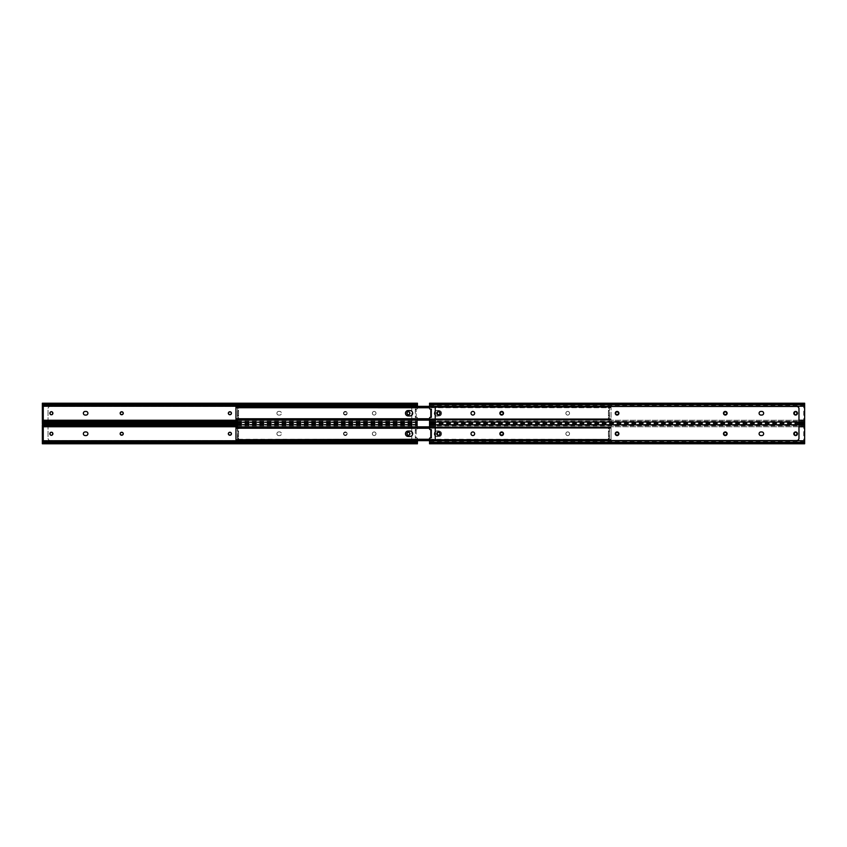 <?xml version="1.0" encoding="UTF-8"?>
<svg xmlns="http://www.w3.org/2000/svg" width="847" height="847" viewBox="0 0 847 847"><rect width="100%" height="100%" fill="white"/><g stroke="black" fill="none" stroke-linecap="round" stroke-linejoin="round"><path stroke-width="0.64" stroke-dasharray="4.24 3.18" d="M228.394 433.749A1.281 1.281 0 0 0 229.675 435.03L230.13 435.03A1.281 1.281 0 0 0 231.4 433.749A1.281 1.281 0 0 0 230.13 432.478L229.675 432.478A1.281 1.281 0 0 0 228.394 433.749M120.189 433.749A1.281 1.281 0 0 0 121.47 435.03L121.926 435.03A1.281 1.281 0 0 0 123.207 433.749A1.281 1.281 0 0 0 121.926 432.478L121.47 432.478A1.281 1.281 0 0 0 120.189 433.749M375.983 433.749A1.821 1.821 0 0 0 374.173 431.938A1.821 1.821 0 0 0 372.352 433.749A1.821 1.821 0 0 0 374.173 435.57A1.821 1.821 0 0 0 375.983 433.749A1.821 1.821 0 0 0 374.173 431.938A1.821 1.821 0 0 0 372.352 433.749A1.821 1.821 0 0 0 374.173 435.57A1.821 1.821 0 0 0 375.983 433.749A1.821 1.821 0 0 0 374.173 431.938A1.821 1.821 0 0 0 372.352 433.749A1.821 1.821 0 0 0 374.173 435.57A1.821 1.821 0 0 0 375.983 433.749A1.821 1.821 0 0 0 374.173 431.938A1.821 1.821 0 0 0 372.352 433.749A1.821 1.821 0 0 0 374.173 435.57A1.821 1.821 0 0 0 375.983 433.749M83.355 433.749A1.821 1.821 0 0 0 85.176 435.57L86.087 435.57A1.821 1.821 0 0 0 87.908 433.749A1.821 1.821 0 0 0 86.087 431.938L85.176 431.938A1.821 1.821 0 0 0 83.355 433.749A1.821 1.821 0 0 0 85.176 435.57L86.087 435.57A1.821 1.821 0 0 0 87.908 433.749A1.821 1.821 0 0 0 86.087 431.938L85.176 431.938A1.821 1.821 0 0 0 83.355 433.749M343.808 433.749A1.281 1.281 0 0 0 345.089 435.03L345.544 435.03A1.281 1.281 0 0 0 346.825 433.749A1.281 1.281 0 0 0 345.544 432.478L345.089 432.478A1.281 1.281 0 0 0 343.808 433.749A1.281 1.281 0 0 0 345.089 435.03L345.544 435.03A1.281 1.281 0 0 0 346.825 433.749A1.281 1.281 0 0 0 345.544 432.478L345.089 432.478A1.281 1.281 0 0 0 343.808 433.749M409.694 433.526A1.281 1.281 0 0 0 408.423 432.245A1.281 1.281 0 0 0 407.142 433.526L407.142 433.982A1.281 1.281 0 0 0 408.423 435.252A1.281 1.281 0 0 0 409.694 433.982L409.694 433.526M52.662 433.526A1.281 1.281 0 0 0 51.381 432.245A1.281 1.281 0 0 0 50.1 433.526L50.1 433.982A1.281 1.281 0 0 0 51.381 435.252A1.281 1.281 0 0 0 52.662 433.982L52.662 433.526M416.205 429.493L416.205 437.899L415.295 438.015L415.295 429.493L416.809 429.567A0.572 0.572 0 0 0 417.455 429.006A0.572 0.572 0 0 1 416.809 429.567L416.205 429.493L416.205 438.015L416.809 437.941A0.572 0.572 0 0 1 417.455 438.502L417.455 440.641M417.455 443.775L417.455 438.502A0.572 0.572 0 0 0 416.809 437.941L415.295 438.015M417.455 443.119L42.35 443.119L42.35 423.722M417.455 429.006L417.455 426.74L417.455 429.006M42.35 440.281L43.261 440.281L43.261 427.216L42.35 427.216M417.455 424.389L417.455 426.74L417.455 424.389L42.35 424.389M417.455 425.035L416.83 425.035A1.705 1.207 180 0 1 415.75 425.31L415.75 424.665A1.705 1.207 0 0 0 416.83 424.389L417.455 423.754M237.425 425.31L415.75 425.31M237.425 424.665L415.75 424.665M416.205 430.17L415.295 430.17L415.295 437.338L416.205 437.338M415.295 429.493L416.205 429.598M415.295 430.17L415.295 429.598M415.295 437.899L415.295 437.338M83.355 413.251A1.821 1.821 0 0 0 85.176 415.062L86.087 415.062A1.821 1.821 0 0 0 87.908 413.251A1.821 1.821 0 0 0 86.087 411.43L85.176 411.43A1.821 1.821 0 0 0 83.355 413.251A1.821 1.821 0 0 0 85.176 415.062L86.087 415.062A1.821 1.821 0 0 0 87.908 413.251A1.821 1.821 0 0 0 86.087 411.43L85.176 411.43A1.821 1.821 0 0 0 83.355 413.251M231.718 413.251A1.821 1.821 0 0 0 229.897 411.43A1.821 1.821 0 0 0 228.087 413.251A1.821 1.821 0 0 0 229.897 415.062A1.821 1.821 0 0 0 231.718 413.251A1.821 1.821 0 0 0 229.897 411.43A1.821 1.821 0 0 0 228.087 413.251A1.821 1.821 0 0 0 229.897 415.062A1.821 1.821 0 0 0 231.718 413.251M231.718 433.749A1.821 1.821 0 0 0 229.897 431.938A1.821 1.821 0 0 0 228.087 433.749A1.821 1.821 0 0 0 229.897 435.57A1.821 1.821 0 0 0 231.718 433.749A1.821 1.821 0 0 0 229.897 431.938A1.821 1.821 0 0 0 228.087 433.749A1.821 1.821 0 0 0 229.897 435.57A1.821 1.821 0 0 0 231.718 433.749M53.202 433.749A1.821 1.821 0 0 0 51.381 431.938A1.821 1.821 0 0 0 49.56 433.749A1.821 1.821 0 0 0 51.381 435.57A1.821 1.821 0 0 0 53.202 433.749A1.821 1.821 0 0 0 51.381 431.938A1.821 1.821 0 0 0 49.56 433.749A1.821 1.821 0 0 0 51.381 435.57A1.821 1.821 0 0 0 53.202 433.749M53.202 413.251A1.821 1.821 0 0 0 51.381 411.43A1.821 1.821 0 0 0 49.56 413.251A1.821 1.821 0 0 0 51.381 415.062A1.821 1.821 0 0 0 53.202 413.251A1.821 1.821 0 0 0 51.381 411.43A1.821 1.821 0 0 0 49.56 413.251A1.821 1.821 0 0 0 51.381 415.062A1.821 1.821 0 0 0 53.202 413.251M375.983 413.251A1.821 1.821 0 0 0 374.173 411.43A1.821 1.821 0 0 0 372.352 413.251A1.821 1.821 0 0 0 374.173 415.062A1.821 1.821 0 0 0 375.983 413.251A1.821 1.821 0 0 0 374.173 411.43A1.821 1.821 0 0 0 372.352 413.251A1.821 1.821 0 0 0 374.173 415.062A1.821 1.821 0 0 0 375.983 413.251A1.821 1.821 0 0 0 374.173 411.43A1.821 1.821 0 0 0 372.352 413.251A1.821 1.821 0 0 0 374.173 415.062A1.821 1.821 0 0 0 375.983 413.251A1.821 1.821 0 0 0 374.173 411.43A1.821 1.821 0 0 0 372.352 413.251A1.821 1.821 0 0 0 374.173 415.062A1.821 1.821 0 0 0 375.983 413.251M123.514 413.251A1.821 1.821 0 0 0 121.703 411.43A1.821 1.821 0 0 0 119.882 413.251A1.821 1.821 0 0 0 121.703 415.062A1.821 1.821 0 0 0 123.514 413.251A1.821 1.821 0 0 0 121.703 411.43A1.821 1.821 0 0 0 119.882 413.251A1.821 1.821 0 0 0 121.703 415.062A1.821 1.821 0 0 0 123.514 413.251M123.514 433.749A1.821 1.821 0 0 0 121.703 431.938A1.821 1.821 0 0 0 119.882 433.749A1.821 1.821 0 0 0 121.703 435.57A1.821 1.821 0 0 0 123.514 433.749A1.821 1.821 0 0 0 121.703 431.938A1.821 1.821 0 0 0 119.882 433.749A1.821 1.821 0 0 0 121.703 435.57A1.821 1.821 0 0 0 123.514 433.749M347.132 433.749A1.821 1.821 0 0 0 345.311 431.938A1.821 1.821 0 0 0 343.501 433.749A1.821 1.821 0 0 0 345.311 435.57A1.821 1.821 0 0 0 347.132 433.749A1.821 1.821 0 0 0 345.311 431.938A1.821 1.821 0 0 0 343.501 433.749A1.821 1.821 0 0 0 345.311 435.57A1.821 1.821 0 0 0 347.132 433.749M347.132 413.251A1.821 1.821 0 0 0 345.311 411.43A1.821 1.821 0 0 0 343.501 413.251A1.821 1.821 0 0 0 345.311 415.062A1.821 1.821 0 0 0 347.132 413.251A1.821 1.821 0 0 0 345.311 411.43A1.821 1.821 0 0 0 343.501 413.251A1.821 1.821 0 0 0 345.311 415.062A1.821 1.821 0 0 0 347.132 413.251M410.234 413.251A1.821 1.821 0 0 0 408.423 411.43A1.821 1.821 0 0 0 406.602 413.251A1.821 1.821 0 0 0 408.423 415.062A1.821 1.821 0 0 0 410.234 413.251A1.821 1.821 0 0 0 408.423 411.43A1.821 1.821 0 0 0 406.602 413.251A1.821 1.821 0 0 0 408.423 415.062A1.821 1.821 0 0 0 410.234 413.251M410.234 433.749A1.821 1.821 0 0 0 408.423 431.938A1.821 1.821 0 0 0 406.602 433.749A1.821 1.821 0 0 0 408.423 435.57A1.821 1.821 0 0 0 410.234 433.749A1.821 1.821 0 0 0 408.423 431.938A1.821 1.821 0 0 0 406.602 433.749A1.821 1.821 0 0 0 408.423 435.57A1.821 1.821 0 0 0 410.234 433.749M48.025 423.722L48.025 438.27A2.276 2.276 0 0 0 50.301 440.535L409.503 440.535A2.276 2.276 0 0 0 411.769 438.27L411.769 408.73A2.276 2.276 0 0 0 409.503 406.465L50.301 406.465A2.276 2.276 0 0 0 48.025 408.73L48.025 438.27A2.276 2.276 0 0 0 50.301 440.535L409.503 440.535A2.276 2.276 0 0 0 411.769 438.27L411.769 408.73A2.276 2.276 0 0 0 409.503 406.465L50.301 406.465A2.276 2.276 0 0 0 48.025 408.73L48.025 423.278M85.176 435.57L86.087 435.57M86.087 431.938L85.176 431.938M228.394 413.251A1.281 1.281 0 0 0 229.675 414.522L230.13 414.522A1.281 1.281 0 0 0 231.4 413.251A1.281 1.281 0 0 0 230.13 411.97L229.675 411.97A1.281 1.281 0 0 0 228.394 413.251M120.189 413.251A1.281 1.281 0 0 0 121.47 414.522L121.926 414.522A1.281 1.281 0 0 0 123.207 413.251A1.281 1.281 0 0 0 121.926 411.97L121.47 411.97A1.281 1.281 0 0 0 120.189 413.251M343.808 413.251A1.281 1.281 0 0 0 345.089 414.522L345.544 414.522A1.281 1.281 0 0 0 346.825 413.251A1.281 1.281 0 0 0 345.544 411.97L345.089 411.97A1.281 1.281 0 0 0 343.808 413.251A1.281 1.281 0 0 0 345.089 414.522L345.544 414.522A1.281 1.281 0 0 0 346.825 413.251A1.281 1.281 0 0 0 345.544 411.97L345.089 411.97A1.281 1.281 0 0 0 343.808 413.251M409.694 413.018A1.281 1.281 0 0 0 408.423 411.748A1.281 1.281 0 0 0 407.142 413.018L407.142 413.474A1.281 1.281 0 0 0 408.423 414.755A1.281 1.281 0 0 0 409.694 413.474L409.694 413.018M52.662 413.018A1.281 1.281 0 0 0 51.381 411.748A1.281 1.281 0 0 0 50.1 413.018L50.1 413.474A1.281 1.281 0 0 0 51.381 414.755A1.281 1.281 0 0 0 52.662 413.474L52.662 413.018M86.087 411.43L85.176 411.43M85.176 415.062L86.087 415.062M416.205 417.507L416.809 417.433A0.572 0.572 0 0 1 417.455 417.995L417.455 420.26L417.455 417.995A0.572 0.572 0 0 0 416.809 417.433L416.205 417.507L416.205 408.985L416.205 417.507L415.295 417.507L415.295 408.985L416.205 408.985M417.455 422.611L417.455 420.26L417.455 423.278L417.455 422.611L42.35 422.611L42.35 403.881L417.455 403.881L417.455 403.225M417.455 406.359L417.455 408.498A0.572 0.572 0 0 1 416.809 409.059A0.572 0.572 0 0 0 417.455 408.498L417.455 403.881M42.35 419.784L43.261 419.784L43.261 406.719L42.35 406.719M417.455 423.246L416.83 422.611A1.705 1.207 180 0 0 415.75 422.335L415.75 421.69A1.705 1.207 0 0 1 416.83 421.965L417.455 421.965M237.425 422.335L415.75 422.335M237.425 421.69L415.75 421.69M416.205 417.402L415.295 417.507M416.205 409.662L415.295 409.662L415.295 416.83L416.205 416.83M415.295 408.985L416.205 409.101M415.295 409.662L415.295 409.101M415.295 417.402L415.295 416.83M238.558 430.911L238.558 439.434L237.658 439.434L238.558 438.958L238.558 430.911L237.658 430.911L237.658 428.773L238.558 428.773M438.831 436.449A2.7 2.7 0 0 0 441.531 433.749A2.7 2.7 0 0 0 438.831 431.059L437.02 431.059A2.7 2.7 0 0 0 434.32 433.749A2.7 2.7 0 0 0 437.02 436.449L438.831 436.449A2.7 2.7 0 0 0 441.531 433.749A2.7 2.7 0 0 0 438.831 431.059L437.02 431.059A2.7 2.7 0 0 0 434.32 433.749A2.7 2.7 0 0 0 437.02 436.449L438.831 436.449L437.02 436.449A2.7 2.7 0 0 1 434.32 433.749A2.7 2.7 0 0 1 437.02 431.059L438.831 431.059A2.7 2.7 0 0 1 441.531 433.749A2.7 2.7 0 0 1 438.831 436.449L437.02 436.449A2.7 2.7 0 0 1 434.32 433.749A2.7 2.7 0 0 1 437.02 431.059L438.831 431.059A2.7 2.7 0 0 1 441.531 433.749A2.7 2.7 0 0 1 438.831 436.449M409.98 436.449A2.7 2.7 0 0 0 412.68 433.749A2.7 2.7 0 0 0 409.98 431.059L408.169 431.059A2.7 2.7 0 0 0 405.469 433.749A2.7 2.7 0 0 0 408.169 436.449L409.98 436.449A2.7 2.7 0 0 0 412.68 433.749A2.7 2.7 0 0 0 409.98 431.059L408.169 431.059L409.98 431.059M238.558 428.074L237.658 427.894L237.658 439.434M611.047 439.614L611.047 427.894L611.047 440.641L611.047 439.254L237.658 439.614L237.658 440.641L611.047 440.186L237.658 440.186L237.658 439.254L611.047 439.614M611.047 427.322L611.047 428.243L610.761 426.909L609.914 426.909L609.914 427.788L611.047 428.233M238.79 427.788L238.79 426.909L237.658 426.867L237.658 428.243L609.914 427.788M237.943 426.909L610.761 426.909M238.79 426.909L609.914 426.909M237.658 427.777L611.047 427.799L237.658 427.777M237.943 440.588L238.79 440.588L238.79 439.709L609.914 439.709L609.914 440.588L610.761 440.588M238.79 439.709L609.914 439.709M238.79 440.588L609.914 440.588M238.558 438.735L237.658 438.735L237.658 436.597L238.558 436.597M237.658 427.322L237.658 428.233M238.558 428.55L237.658 428.074M237.658 430.911L238.558 431.091M238.558 431.525L237.658 431.091M237.658 431.525L238.558 431.705M238.558 435.792L237.658 435.792L237.658 431.705M237.658 435.792L238.558 435.983M238.558 436.406L237.658 435.983M276.905 413.251A1.842 1.842 0 0 0 278.748 415.094L279.595 415.094A1.842 1.842 0 0 0 281.448 413.251A1.842 1.842 0 0 0 279.595 411.398L278.748 411.398A1.842 1.842 0 0 0 276.905 413.251A1.842 1.842 0 0 0 278.748 415.094L279.595 415.094A1.842 1.842 0 0 0 281.448 413.251A1.842 1.842 0 0 0 279.595 411.398L278.748 411.398A1.842 1.842 0 0 0 276.905 413.251M405.321 413.251A2.837 2.837 0 0 0 408.169 416.089L409.863 416.089A2.837 2.837 0 0 0 412.711 413.251A2.837 2.837 0 0 0 409.863 410.403L408.169 410.403A2.837 2.837 0 0 0 405.321 413.251A2.837 2.837 0 0 0 408.169 416.089L409.863 416.089A2.837 2.837 0 0 0 412.711 413.251A2.837 2.837 0 0 0 409.863 410.403L408.169 410.403A2.837 2.837 0 0 0 405.321 413.251M434.183 413.251A2.837 2.837 0 0 0 437.02 416.089L438.725 416.089A2.837 2.837 0 0 0 441.562 413.251A2.837 2.837 0 0 0 438.725 410.403L437.02 410.403A2.837 2.837 0 0 0 434.183 413.251A2.837 2.837 0 0 0 437.02 416.089L438.725 416.089A2.837 2.837 0 0 0 441.562 413.251A2.837 2.837 0 0 0 438.725 410.403L437.02 410.403A2.837 2.837 0 0 0 434.183 413.251M569.555 413.251A1.842 1.842 0 0 0 567.712 411.398A1.842 1.842 0 0 0 565.87 413.251A1.842 1.842 0 0 0 567.712 415.094A1.842 1.842 0 0 0 569.555 413.251A1.842 1.842 0 0 0 567.712 411.398A1.842 1.842 0 0 0 565.87 413.251A1.842 1.842 0 0 0 567.712 415.094A1.842 1.842 0 0 0 569.555 413.251M276.905 433.749A1.842 1.842 0 0 0 278.748 435.602L279.595 435.602A1.842 1.842 0 0 0 281.448 433.749A1.842 1.842 0 0 0 279.595 431.906L278.748 431.906A1.842 1.842 0 0 0 276.905 433.749A1.842 1.842 0 0 0 278.748 435.602L279.595 435.602A1.842 1.842 0 0 0 281.448 433.749A1.842 1.842 0 0 0 279.595 431.906L278.748 431.906A1.842 1.842 0 0 0 276.905 433.749M405.321 433.749A2.837 2.837 0 0 0 408.169 436.597L409.863 436.597A2.837 2.837 0 0 0 412.711 433.749A2.837 2.837 0 0 0 409.863 430.911L408.169 430.911A2.837 2.837 0 0 0 405.321 433.749A2.837 2.837 0 0 0 408.169 436.597L409.863 436.597A2.837 2.837 0 0 0 412.711 433.749A2.837 2.837 0 0 0 409.863 430.911L408.169 430.911A2.837 2.837 0 0 0 405.321 433.749M434.183 433.749A2.837 2.837 0 0 0 437.02 436.597L438.725 436.597A2.837 2.837 0 0 0 441.562 433.749A2.837 2.837 0 0 0 438.725 430.911L437.02 430.911A2.837 2.837 0 0 0 434.183 433.749A2.837 2.837 0 0 0 437.02 436.597L438.725 436.597A2.837 2.837 0 0 0 441.562 433.749A2.837 2.837 0 0 0 438.725 430.911L437.02 430.911A2.837 2.837 0 0 0 434.183 433.749M569.555 433.749A1.842 1.842 0 0 0 567.712 431.906A1.842 1.842 0 0 0 565.87 433.749A1.842 1.842 0 0 0 567.712 435.602A1.842 1.842 0 0 0 569.555 433.749A1.842 1.842 0 0 0 567.712 431.906A1.842 1.842 0 0 0 565.87 433.749A1.842 1.842 0 0 0 567.712 435.602A1.842 1.842 0 0 0 569.555 433.749M237.425 426.909L237.425 438.27A2.276 2.276 0 0 0 239.701 440.535L607.193 440.535A2.276 2.276 0 0 0 609.459 438.27L609.459 408.73A2.276 2.276 0 0 0 607.193 406.465L239.701 406.465A2.276 2.276 0 0 0 237.425 408.73L237.425 438.27A2.276 2.276 0 0 0 239.701 440.535L607.193 440.535A2.276 2.276 0 0 0 609.459 438.27L609.459 408.73A2.276 2.276 0 0 0 607.193 406.465L239.701 406.465A2.276 2.276 0 0 0 237.425 408.73L237.425 420.091M238.558 410.403L238.558 418.926L237.658 418.926L238.558 418.45L238.558 410.403L237.658 410.403L237.658 408.265L238.558 408.265M438.831 415.941A2.7 2.7 0 0 0 441.531 413.251A2.7 2.7 0 0 0 438.831 410.551L437.02 410.551A2.7 2.7 0 0 0 434.32 413.251A2.7 2.7 0 0 0 437.02 415.941L438.831 415.941A2.7 2.7 0 0 0 441.531 413.251A2.7 2.7 0 0 0 438.831 410.551L437.02 410.551A2.7 2.7 0 0 0 434.32 413.251A2.7 2.7 0 0 0 437.02 415.941L438.831 415.941L437.02 415.941A2.7 2.7 0 0 1 434.32 413.251A2.7 2.7 0 0 1 437.02 410.551L438.831 410.551A2.7 2.7 0 0 1 441.531 413.251A2.7 2.7 0 0 1 438.831 415.941L437.02 415.941A2.7 2.7 0 0 1 434.32 413.251A2.7 2.7 0 0 1 437.02 410.551L438.831 410.551A2.7 2.7 0 0 1 441.531 413.251A2.7 2.7 0 0 1 438.831 415.941M409.98 415.941A2.7 2.7 0 0 0 412.68 413.251A2.7 2.7 0 0 0 409.98 410.551L408.169 410.551A2.7 2.7 0 0 0 405.469 413.251A2.7 2.7 0 0 0 408.169 415.941L409.98 415.941A2.7 2.7 0 0 0 412.68 413.251A2.7 2.7 0 0 0 409.98 410.551L408.169 410.551L409.98 410.551M238.558 407.566L237.658 407.386L237.658 418.926M237.943 420.091L238.79 420.091L238.79 419.212L237.658 418.757L611.047 419.106L611.047 407.386L611.047 420.133L611.047 418.757L237.658 419.106L237.658 420.133L611.047 419.678M238.79 407.291L238.79 406.412L237.943 406.412L611.047 406.359L611.047 407.746L610.761 406.412L609.914 406.412L609.914 407.291L611.047 407.735L237.658 407.735L609.914 407.291M237.943 406.412L610.761 406.412M238.79 406.412L609.914 406.412M238.79 419.212L609.914 419.212L609.914 420.091L610.761 420.091M611.047 418.767L609.914 419.212M238.79 420.091L609.914 420.091M238.558 418.227L237.658 418.227L237.658 416.089L238.558 416.089M237.658 418.767L237.658 419.678M238.558 408.042L237.658 407.566M237.658 410.403L238.558 410.594M238.558 411.017L237.658 410.594M237.658 411.017L238.558 411.208M238.558 415.295L237.658 415.295L237.658 411.208M237.658 415.295L238.558 415.475M238.558 415.909L237.658 415.475M608.442 430.911L608.442 439.434L609.342 439.434L608.442 438.958L608.442 430.911L609.342 430.911L609.342 428.773L608.442 428.773M608.442 428.074L609.342 427.894L609.342 439.434M235.953 427.894L609.342 428.243L608.21 427.788L608.21 426.909L609.342 426.867L609.342 427.894L235.953 427.894L235.953 439.731L609.342 439.614L609.342 440.641L236.239 440.588M408.169 436.449A2.7 2.7 0 0 1 405.469 433.749A2.7 2.7 0 0 1 408.169 431.059M609.057 426.909L236.239 426.909M608.21 426.909L429.545 426.909L609.342 426.867M608.21 427.788L429.545 427.788M609.342 427.777L235.953 427.799L609.342 427.777M609.057 440.588L608.21 440.588L608.21 439.709L609.342 439.731M609.342 439.709L235.953 439.614M608.21 439.709L429.545 439.709M429.545 439.254L609.342 439.254L609.342 440.186L235.953 440.165M608.21 440.588L429.545 440.588M608.442 438.735L609.342 438.735L609.342 436.597L608.442 436.597M609.342 427.322L609.342 428.233M608.442 428.55L609.342 428.074M609.342 430.911L608.442 431.091M608.442 431.525L609.342 431.091M609.342 431.525L608.442 431.705M608.442 435.792L609.342 435.792L609.342 431.705M609.342 435.792L608.442 435.983M608.442 436.406L609.342 435.983M608.442 410.403L608.442 418.926L609.342 418.926L608.442 418.45L608.442 410.403L609.342 410.403L609.342 408.265L608.442 408.265M608.442 407.566L609.342 407.386L609.342 418.926M235.953 419.106L609.342 419.106L609.342 420.133L608.21 420.091L608.21 419.212L609.342 418.757L235.953 419.223L235.953 407.269L429.545 407.291M408.169 415.941A2.7 2.7 0 0 1 405.469 413.251A2.7 2.7 0 0 1 408.169 410.551M608.21 407.291L608.21 406.412L609.342 406.359L609.342 407.386L235.953 407.386M235.953 406.814L609.342 406.835L609.342 407.735L429.545 407.746M609.057 406.412L236.239 406.412M608.21 406.412L429.545 406.412M609.342 407.269L235.953 407.735M608.21 419.212L429.545 419.212M235.953 418.767L609.342 419.201L235.953 419.223M608.21 420.091L429.545 420.091L609.342 420.133M609.057 420.091L236.239 420.091M608.442 418.227L609.342 418.227L609.342 416.089L608.442 416.089M609.342 418.767L609.342 419.678M608.442 408.042L609.342 407.566M609.342 410.403L608.442 410.594M608.442 411.017L609.342 410.594M609.342 411.017L608.442 411.208M608.442 415.295L609.342 415.295L609.342 411.208M609.342 415.295L608.442 415.475M608.442 415.909L609.342 415.475M618.606 433.749A1.281 1.281 0 0 1 617.325 435.03L616.87 435.03A1.281 1.281 0 0 1 615.6 433.749A1.281 1.281 0 0 1 616.87 432.478L617.325 432.478A1.281 1.281 0 0 1 618.606 433.749M726.811 433.749A1.281 1.281 0 0 1 725.53 435.03L725.074 435.03A1.281 1.281 0 0 1 723.793 433.749A1.281 1.281 0 0 1 725.074 432.478L725.53 432.478A1.281 1.281 0 0 1 726.811 433.749M471.017 433.749A1.821 1.821 0 0 1 472.827 431.938A1.821 1.821 0 0 1 474.648 433.749A1.821 1.821 0 0 1 472.827 435.57A1.821 1.821 0 0 1 471.017 433.749A1.821 1.821 0 0 1 472.827 431.938A1.821 1.821 0 0 1 474.648 433.749A1.821 1.821 0 0 1 472.827 435.57A1.821 1.821 0 0 1 471.017 433.749A1.821 1.821 0 0 0 472.827 435.57A1.821 1.821 0 0 0 474.648 433.749A1.821 1.821 0 0 0 472.827 431.938A1.821 1.821 0 0 0 471.017 433.749M761.824 435.57L760.913 435.57L761.824 435.57A1.821 1.821 0 0 0 763.645 433.749A1.821 1.821 0 0 1 761.824 435.57L760.913 435.57A1.821 1.821 0 0 1 759.092 433.749A1.821 1.821 0 0 1 760.913 431.938L761.824 431.938A1.821 1.821 0 0 1 763.645 433.749A1.821 1.821 0 0 0 761.824 431.938L760.913 431.938L761.824 431.938M503.192 433.749A1.281 1.281 0 0 1 501.911 435.03L501.456 435.03A1.281 1.281 0 0 1 500.175 433.749A1.281 1.281 0 0 1 501.456 432.478L501.911 432.478A1.281 1.281 0 0 1 503.192 433.749M803.739 439.148L803.739 440.281L804.65 440.281L804.65 439.148L803.739 439.148L803.739 427.216L804.65 427.216L803.739 427.216L803.739 440.281L804.65 440.281L804.65 442.674L804.036 442.473A1.705 1.207 -0 0 0 802.945 442.198L431.25 442.198A1.705 1.207 -0 0 0 430.17 442.473L429.545 442.674L429.545 443.743L430.17 443.119A1.705 1.207 180 0 1 431.25 442.843L431.25 442.198M431.705 438.015L431.705 429.493L430.795 429.493L430.795 437.899L431.705 438.015L430.191 437.941A0.572 0.572 0 0 0 429.545 438.502L429.545 442.674L804.65 442.674L804.65 443.743L804.036 443.119L430.17 443.119M802.945 424.665L802.945 425.31A1.705 1.207 180 0 0 804.036 425.035L804.65 424.834L804.65 423.754L804.036 424.389A1.705 1.207 -0 0 1 802.945 424.665L431.25 424.665A1.705 1.207 -0 0 1 430.17 424.389L429.545 423.754L429.545 429.006A0.572 0.572 0 0 0 430.191 429.567L430.795 429.493M802.945 425.31L431.25 425.31A1.705 1.207 180 0 1 430.17 425.035L804.65 424.834L804.65 439.148M437.306 433.526A1.281 1.281 0 0 1 438.577 432.245A1.281 1.281 0 0 1 439.858 433.526L439.858 433.982A1.281 1.281 0 0 1 438.577 435.252A1.281 1.281 0 0 1 437.306 433.982L437.306 433.526M794.338 433.526A1.281 1.281 0 0 1 795.619 432.245A1.281 1.281 0 0 1 796.9 433.526L796.9 433.982A1.281 1.281 0 0 1 795.619 435.252A1.281 1.281 0 0 1 794.338 433.982L794.338 433.526M802.945 442.198L802.945 442.843L431.25 442.843M802.945 442.843A1.705 1.207 180 0 1 804.036 443.119M430.795 430.17L431.705 430.17L431.705 437.338L430.795 437.338M431.705 429.493L430.795 429.598M431.705 430.17L431.705 429.598M431.705 437.899L431.705 437.338M615.282 433.749A1.821 1.821 0 0 0 617.103 435.57A1.821 1.821 0 0 0 618.913 433.749A1.821 1.821 0 0 0 617.103 431.938A1.821 1.821 0 0 0 615.282 433.749M615.282 413.251A1.821 1.821 0 0 0 617.103 415.062A1.821 1.821 0 0 0 618.913 413.251A1.821 1.821 0 0 0 617.103 411.43A1.821 1.821 0 0 0 615.282 413.251M793.798 413.251A1.821 1.821 0 0 0 795.619 415.062A1.821 1.821 0 0 0 797.44 413.251A1.821 1.821 0 0 0 795.619 411.43A1.821 1.821 0 0 0 793.798 413.251M793.798 433.749A1.821 1.821 0 0 0 795.619 435.57A1.821 1.821 0 0 0 797.44 433.749A1.821 1.821 0 0 0 795.619 431.938A1.821 1.821 0 0 0 793.798 433.749M763.645 413.251A1.821 1.821 0 0 0 761.824 411.43L760.913 411.43A1.821 1.821 0 0 0 759.092 413.251A1.821 1.821 0 0 0 760.913 415.062L761.824 415.062A1.821 1.821 0 0 0 763.645 413.251A1.821 1.821 0 0 1 761.824 415.062L760.913 415.062A1.821 1.821 0 0 1 759.092 413.251A1.821 1.821 0 0 1 760.913 411.43L761.824 411.43A1.821 1.821 0 0 1 763.645 413.251M723.486 433.749A1.821 1.821 0 0 0 725.297 435.57A1.821 1.821 0 0 0 727.118 433.749A1.821 1.821 0 0 0 725.297 431.938A1.821 1.821 0 0 0 723.486 433.749M723.486 413.251A1.821 1.821 0 0 0 725.297 415.062A1.821 1.821 0 0 0 727.118 413.251A1.821 1.821 0 0 0 725.297 411.43A1.821 1.821 0 0 0 723.486 413.251M499.868 413.251A1.821 1.821 0 0 0 501.689 415.062A1.821 1.821 0 0 0 503.499 413.251A1.821 1.821 0 0 0 501.689 411.43A1.821 1.821 0 0 0 499.868 413.251M499.868 433.749A1.821 1.821 0 0 0 501.689 435.57A1.821 1.821 0 0 0 503.499 433.749A1.821 1.821 0 0 0 501.689 431.938A1.821 1.821 0 0 0 499.868 433.749M436.766 433.749A1.821 1.821 0 0 0 438.577 435.57A1.821 1.821 0 0 0 440.398 433.749A1.821 1.821 0 0 0 438.577 431.938A1.821 1.821 0 0 0 436.766 433.749M436.766 413.251A1.821 1.821 0 0 0 438.577 415.062A1.821 1.821 0 0 0 440.398 413.251A1.821 1.821 0 0 0 438.577 411.43A1.821 1.821 0 0 0 436.766 413.251M471.017 413.251A1.821 1.821 0 0 0 472.827 415.062A1.821 1.821 0 0 0 474.648 413.251A1.821 1.821 0 0 0 472.827 411.43A1.821 1.821 0 0 0 471.017 413.251A1.821 1.821 0 0 1 472.827 411.43A1.821 1.821 0 0 1 474.648 413.251A1.821 1.821 0 0 1 472.827 415.062A1.821 1.821 0 0 1 471.017 413.251A1.821 1.821 0 0 1 472.827 411.43A1.821 1.821 0 0 1 474.648 413.251A1.821 1.821 0 0 1 472.827 415.062A1.821 1.821 0 0 1 471.017 413.251M435.231 408.73L435.231 438.27A2.276 2.276 0 0 0 437.497 440.535L796.699 440.535A2.276 2.276 0 0 0 798.975 438.27L798.975 408.73A2.276 2.276 0 0 0 796.699 406.465L437.497 406.465A2.276 2.276 0 0 0 435.231 408.73M760.913 431.938A1.821 1.821 0 0 0 759.092 433.749A1.821 1.821 0 0 0 760.913 435.57M618.606 413.251A1.281 1.281 0 0 1 617.325 414.522L616.87 414.522A1.281 1.281 0 0 1 615.6 413.251A1.281 1.281 0 0 1 616.87 411.97L617.325 411.97A1.281 1.281 0 0 1 618.606 413.251M726.811 413.251A1.281 1.281 0 0 1 725.53 414.522L725.074 414.522A1.281 1.281 0 0 1 723.793 413.251A1.281 1.281 0 0 1 725.074 411.97L725.53 411.97A1.281 1.281 0 0 1 726.811 413.251M503.192 413.251A1.281 1.281 0 0 1 501.911 414.522L501.456 414.522A1.281 1.281 0 0 1 500.175 413.251A1.281 1.281 0 0 1 501.456 411.97L501.911 411.97A1.281 1.281 0 0 1 503.192 413.251M803.739 418.64L803.739 419.784L804.65 419.784L804.65 418.64L803.739 418.64L803.739 406.719L804.65 406.719L803.739 406.719L803.739 419.784L804.65 419.784L804.65 422.166L804.036 421.965A1.705 1.207 -0 0 0 802.945 421.69L431.25 421.69A1.705 1.207 -0 0 0 430.17 421.965L429.545 422.166L429.545 423.246L430.17 422.611A1.705 1.207 180 0 1 431.25 422.335L431.25 421.69M431.705 417.507L431.705 408.985L430.795 408.985L430.795 417.402L431.705 417.507L430.191 417.433A0.572 0.572 0 0 0 429.545 417.995L429.545 422.166L804.65 422.166L804.65 423.246L804.036 422.611L430.17 422.611M802.945 404.157L802.945 404.802A1.705 1.207 180 0 0 804.036 404.527L804.65 404.326L804.65 403.257L804.036 403.881A1.705 1.207 -0 0 1 802.945 404.157L431.25 404.157A1.705 1.207 -0 0 1 430.17 403.881L429.545 403.257L429.545 408.498A0.572 0.572 0 0 0 430.191 409.059L430.795 408.985M802.945 404.802L431.25 404.802A1.705 1.207 180 0 1 430.17 404.527L804.65 404.326L804.65 418.64M437.306 413.018A1.281 1.281 0 0 1 438.577 411.748A1.281 1.281 0 0 1 439.858 413.018L439.858 413.474A1.281 1.281 0 0 1 438.577 414.755A1.281 1.281 0 0 1 437.306 413.474L437.306 413.018M794.338 413.018A1.281 1.281 0 0 1 795.619 411.748A1.281 1.281 0 0 1 796.9 413.018L796.9 413.474A1.281 1.281 0 0 1 795.619 414.755A1.281 1.281 0 0 1 794.338 413.474L794.338 413.018M761.824 415.062L760.913 415.062M760.913 411.43L761.824 411.43M802.945 421.69L802.945 422.335L431.25 422.335M802.945 422.335A1.705 1.207 180 0 1 804.036 422.611M430.795 409.662L431.705 409.662L431.705 416.83L430.795 416.83M431.705 408.985L430.795 409.101M431.705 409.662L431.705 409.101M431.705 417.402L431.705 416.83M42.35 440.758L417.455 440.758M42.35 426.74L237.425 426.74M237.425 425.776L417.455 425.776M237.425 424.389L416.83 424.389M42.35 425.13L417.455 425.13M42.35 442.367L417.455 442.367M42.964 442.473L416.83 442.473L42.964 442.473M42.35 420.26L237.425 420.26M42.35 406.242L417.455 406.242M42.964 404.527L416.83 404.527L42.964 404.527M42.35 404.633L417.455 404.633M42.35 421.87L417.455 421.87M237.425 422.611L416.83 422.611M237.425 421.224L417.455 421.224M237.658 427.894L611.047 427.894L237.658 427.894M237.658 440.429L611.047 440.429M237.658 427.068L611.047 427.068M237.658 439.709L611.047 439.709M237.658 407.386L611.047 407.386L237.658 407.386M237.658 419.932L611.047 419.932M237.658 406.571L611.047 406.571M237.658 407.291L611.047 407.291M237.658 419.201L611.047 419.201L237.658 419.223M609.342 440.429L236.112 440.429M609.342 427.068L236.112 427.068M609.342 419.932L236.112 419.932M609.342 406.571L236.112 406.571M609.342 407.291L235.953 407.291M798.975 426.74L435.231 426.74M804.65 440.758L429.545 440.758M804.65 426.74L429.545 426.74M804.65 425.776L429.545 425.776M804.65 425.035L429.545 425.035M431.25 425.31L431.25 424.665M804.036 424.389L430.17 424.389M798.975 424.389L435.231 424.389M798.975 425.13L435.231 425.13M804.65 442.473L429.545 442.473M804.65 441.721L429.545 441.721M803.739 428.36L804.65 428.36M798.975 420.26L435.231 420.26M804.65 420.26L429.545 420.26M804.65 406.242L429.545 406.242M804.65 405.279L429.545 405.279M804.65 404.527L429.545 404.527M431.25 404.802L431.25 404.157M804.036 403.881L430.17 403.881M798.975 421.87L435.231 421.87M798.975 422.611L435.231 422.611M804.65 421.965L429.545 421.965M804.65 421.224L429.545 421.224M803.739 407.852L804.65 407.852M42.392 424.633L417.412 424.633M237.425 423.722L417.455 423.722M42.392 442.865L417.412 442.865M42.392 404.135L417.412 404.135M237.425 423.278L417.455 423.278M42.392 422.367L417.412 422.367M237.658 440.641L611.047 440.641M237.658 426.867L611.047 426.867M237.658 427.343L611.047 427.343M237.658 428.243L611.047 428.243M237.658 439.731L611.047 439.731M237.658 420.133L611.047 420.133M609.342 406.359L611.047 406.359M237.658 407.269L611.047 407.269M237.658 418.757L611.047 418.757M237.658 419.657L611.047 419.657M609.342 440.641L429.545 440.641M609.342 427.343L235.953 427.343M609.342 428.243L429.545 428.243M609.342 418.757L429.545 418.757M609.342 419.657L235.953 419.657M804.608 424.633L429.588 424.633M798.975 423.722L435.231 423.722M804.608 442.865L429.588 442.865M804.608 404.135L429.588 404.135M798.975 423.278L435.231 423.278M804.608 422.367L429.588 422.367"/><path stroke-width="1.27" d="M228.394 433.749A1.281 1.281 0 0 0 229.675 435.03L230.13 435.03A1.281 1.281 0 0 0 231.4 433.749A1.281 1.281 0 0 0 230.13 432.478L229.675 432.478A1.281 1.281 0 0 0 228.394 433.749M120.189 433.749A1.281 1.281 0 0 0 121.47 435.03L121.926 435.03A1.281 1.281 0 0 0 123.207 433.749A1.281 1.281 0 0 0 121.926 432.478L121.47 432.478A1.281 1.281 0 0 0 120.189 433.749M85.176 431.938A1.821 1.821 0 0 0 83.355 433.749A1.821 1.821 0 0 0 85.176 435.57L86.087 435.57A1.821 1.821 0 0 0 87.908 433.749A1.821 1.821 0 0 0 86.087 431.938L85.176 431.938A1.821 1.821 0 0 0 83.355 433.749A1.821 1.821 0 0 0 85.176 435.57M42.35 440.281L42.35 439.148L43.261 439.148L43.261 440.281L42.35 440.281L42.35 442.674L42.964 442.473A1.705 1.207 0 0 1 44.055 442.198L415.75 442.198A1.705 1.207 0 0 1 416.83 442.473L417.455 443.775L42.35 443.775L42.35 443.119M417.455 440.641L417.455 442.674L416.83 442.473L417.455 442.473M237.425 423.722L42.35 423.722L42.964 424.389A1.705 1.207 0 0 0 44.055 424.665L44.055 425.31A1.705 1.207 180 0 1 42.964 425.035L42.35 424.834L42.35 427.216L43.261 427.216L43.261 428.36L42.35 428.36L42.35 427.216M409.694 433.526A1.281 1.281 0 0 0 408.423 432.245A1.281 1.281 0 0 0 407.142 433.526L407.142 433.982A1.281 1.281 0 0 0 408.423 435.252A1.281 1.281 0 0 0 409.694 433.982L409.694 433.526M52.662 433.526A1.281 1.281 0 0 0 51.381 432.245A1.281 1.281 0 0 0 50.1 433.526L50.1 433.982A1.281 1.281 0 0 0 51.381 435.252A1.281 1.281 0 0 0 52.662 433.982L52.662 433.526M42.35 425.035L42.964 425.035L42.35 423.754M44.055 425.31L237.425 425.31M44.055 424.665L237.425 424.665M44.055 442.198L44.055 442.843A1.705 1.207 180 0 0 42.964 443.119L42.35 443.775M417.455 443.743L416.83 443.119A1.705 1.207 180 0 0 415.75 442.843L415.75 442.198M44.055 442.843L415.75 442.843M42.35 443.743L42.964 442.473L42.35 442.473M42.35 439.148L42.35 428.36M43.261 439.148L43.261 428.36M85.176 411.43A1.821 1.821 0 0 0 83.355 413.251A1.821 1.821 0 0 0 85.176 415.062L86.087 415.062A1.821 1.821 0 0 0 87.908 413.251A1.821 1.821 0 0 0 86.087 411.43L85.176 411.43A1.821 1.821 0 0 0 83.355 413.251A1.821 1.821 0 0 0 85.176 415.062M86.087 435.57A1.821 1.821 0 0 0 87.908 433.749A1.821 1.821 0 0 0 86.087 431.938M228.394 413.251A1.281 1.281 0 0 0 229.675 414.522L230.13 414.522A1.281 1.281 0 0 0 231.4 413.251A1.281 1.281 0 0 0 230.13 411.97L229.675 411.97A1.281 1.281 0 0 0 228.394 413.251M120.189 413.251A1.281 1.281 0 0 0 121.47 414.522L121.926 414.522A1.281 1.281 0 0 0 123.207 413.251A1.281 1.281 0 0 0 121.926 411.97L121.47 411.97A1.281 1.281 0 0 0 120.189 413.251M42.35 419.784L42.35 418.64L43.261 418.64L43.261 419.784L42.35 419.784L42.35 422.166L42.964 421.965A1.705 1.207 0 0 1 44.055 421.69L237.425 421.69M42.35 403.881L42.35 403.225L417.455 403.225L417.455 406.359M42.35 403.225L42.964 403.881A1.705 1.207 0 0 0 44.055 404.157L44.055 404.802A1.705 1.207 180 0 1 42.964 404.527L42.35 404.326L42.35 406.719L43.261 406.719L43.261 407.852L42.35 407.852L42.35 406.719M409.694 413.018A1.281 1.281 0 0 0 408.423 411.748A1.281 1.281 0 0 0 407.142 413.018L407.142 413.474A1.281 1.281 0 0 0 408.423 414.755A1.281 1.281 0 0 0 409.694 413.474L409.694 413.018M52.662 413.018A1.281 1.281 0 0 0 51.381 411.748A1.281 1.281 0 0 0 50.1 413.018L50.1 413.474A1.281 1.281 0 0 0 51.381 414.755A1.281 1.281 0 0 0 52.662 413.474L52.662 413.018M86.087 415.062A1.821 1.821 0 0 0 87.908 413.251A1.821 1.821 0 0 0 86.087 411.43M417.455 404.527L416.83 404.527A1.705 1.207 180 0 1 415.75 404.802L415.75 404.157A1.705 1.207 0 0 0 416.83 403.881L417.455 403.257M42.35 404.527L42.964 404.527L42.35 403.257M44.055 404.802L415.75 404.802M44.055 404.157L415.75 404.157M44.055 421.69L44.055 422.335A1.705 1.207 180 0 0 42.964 422.611L42.35 423.278L42.35 422.611M44.055 422.335L237.425 422.335M42.35 423.246L42.964 421.965L42.35 421.965M42.35 418.64L42.35 407.852M43.261 418.64L43.261 407.852M409.98 436.449A2.7 2.7 0 0 0 412.68 433.749A2.7 2.7 0 0 0 409.98 431.059A2.7 2.7 0 0 1 412.68 433.749A2.7 2.7 0 0 1 409.98 436.449L408.169 436.449A2.7 2.7 0 0 1 405.469 433.749A2.7 2.7 0 0 1 408.169 431.059A2.7 2.7 0 0 0 405.469 433.749A2.7 2.7 0 0 0 408.169 436.449M237.425 420.091L237.425 426.909M409.98 415.941A2.7 2.7 0 0 0 412.68 413.251A2.7 2.7 0 0 0 409.98 410.551A2.7 2.7 0 0 1 412.68 413.251A2.7 2.7 0 0 1 409.98 415.941L408.169 415.941A2.7 2.7 0 0 1 405.469 413.251A2.7 2.7 0 0 1 408.169 410.551A2.7 2.7 0 0 0 405.469 413.251A2.7 2.7 0 0 0 408.169 415.941M429.545 407.291L235.953 407.735L235.953 406.359L429.545 406.359L237.658 406.38M408.169 431.059L409.98 431.059M235.953 439.614L235.953 427.894M235.953 427.322L235.953 428.243L236.239 426.909L237.086 426.909L237.086 427.788L235.953 428.233M235.953 426.867L429.545 426.867L237.086 426.909M429.545 427.788L237.086 427.788M429.545 439.709L235.953 440.186M429.545 439.254L237.086 439.709M429.545 440.588L237.086 440.588M408.169 410.551L409.98 410.551M235.953 419.106L235.953 407.386M235.953 419.223L235.953 420.133L235.953 418.757L237.086 419.212L237.086 420.091L235.953 419.678M235.953 406.359L235.953 407.269M235.953 406.814L237.086 406.412L237.086 407.291M429.545 406.412L237.086 406.412M235.953 407.735L429.545 407.746M429.545 419.212L237.086 419.212M235.953 420.133L429.545 420.133L237.086 420.091M618.606 433.749A1.281 1.281 0 0 1 617.325 435.03L616.87 435.03A1.281 1.281 0 0 1 615.6 433.749A1.281 1.281 0 0 1 616.87 432.478L617.325 432.478A1.281 1.281 0 0 1 618.606 433.749M726.811 433.749A1.281 1.281 0 0 1 725.53 435.03L725.074 435.03A1.281 1.281 0 0 1 723.793 433.749A1.281 1.281 0 0 1 725.074 432.478L725.53 432.478A1.281 1.281 0 0 1 726.811 433.749M763.645 433.749A1.821 1.821 0 0 1 761.824 435.57A1.821 1.821 0 0 0 763.645 433.749A1.821 1.821 0 0 0 761.824 431.938A1.821 1.821 0 0 1 763.645 433.749M503.192 433.749A1.281 1.281 0 0 1 501.911 435.03L501.456 435.03A1.281 1.281 0 0 1 500.175 433.749A1.281 1.281 0 0 1 501.456 432.478L501.911 432.478A1.281 1.281 0 0 1 503.192 433.749M437.306 433.526A1.281 1.281 0 0 1 438.577 432.245A1.281 1.281 0 0 1 439.858 433.526L439.858 433.982A1.281 1.281 0 0 1 438.577 435.252A1.281 1.281 0 0 1 437.306 433.982L437.306 433.526M794.338 433.526A1.281 1.281 0 0 1 795.619 432.245A1.281 1.281 0 0 1 796.9 433.526L796.9 433.982A1.281 1.281 0 0 1 795.619 435.252A1.281 1.281 0 0 1 794.338 433.982L794.338 433.526M760.913 435.57A1.821 1.821 0 0 1 759.092 433.749A1.821 1.821 0 0 1 760.913 431.938A1.821 1.821 0 0 0 759.092 433.749A1.821 1.821 0 0 0 760.913 435.57L761.824 435.57M435.231 426.74L429.545 426.74L429.545 429.006A0.572 0.572 0 0 0 430.191 429.567L430.795 429.493L430.795 438.015L430.191 437.941A0.572 0.572 0 0 0 429.545 438.502L429.545 443.743M804.65 443.743L804.65 423.754M429.545 426.74L429.545 423.754M615.282 433.749A1.821 1.821 0 0 0 617.103 435.57A1.821 1.821 0 0 0 618.913 433.749A1.821 1.821 0 0 0 617.103 431.938A1.821 1.821 0 0 0 615.282 433.749M615.282 413.251A1.821 1.821 0 0 0 617.103 415.062A1.821 1.821 0 0 0 618.913 413.251A1.821 1.821 0 0 0 617.103 411.43A1.821 1.821 0 0 0 615.282 413.251M793.798 413.251A1.821 1.821 0 0 0 795.619 415.062A1.821 1.821 0 0 0 797.44 413.251A1.821 1.821 0 0 0 795.619 411.43A1.821 1.821 0 0 0 793.798 413.251M793.798 433.749A1.821 1.821 0 0 0 795.619 435.57A1.821 1.821 0 0 0 797.44 433.749A1.821 1.821 0 0 0 795.619 431.938A1.821 1.821 0 0 0 793.798 433.749M471.017 433.749A1.821 1.821 0 0 0 472.827 435.57A1.821 1.821 0 0 0 474.648 433.749A1.821 1.821 0 0 0 472.827 431.938A1.821 1.821 0 0 0 471.017 433.749M761.824 411.43A1.821 1.821 0 0 1 763.645 413.251A1.821 1.821 0 0 0 761.824 411.43L760.913 411.43A1.821 1.821 0 0 0 759.092 413.251A1.821 1.821 0 0 0 760.913 415.062L761.824 415.062A1.821 1.821 0 0 0 763.645 413.251A1.821 1.821 0 0 1 761.824 415.062M723.486 433.749A1.821 1.821 0 0 0 725.297 435.57A1.821 1.821 0 0 0 727.118 433.749A1.821 1.821 0 0 0 725.297 431.938A1.821 1.821 0 0 0 723.486 433.749M723.486 413.251A1.821 1.821 0 0 0 725.297 415.062A1.821 1.821 0 0 0 727.118 413.251A1.821 1.821 0 0 0 725.297 411.43A1.821 1.821 0 0 0 723.486 413.251M499.868 413.251A1.821 1.821 0 0 0 501.689 415.062A1.821 1.821 0 0 0 503.499 413.251A1.821 1.821 0 0 0 501.689 411.43A1.821 1.821 0 0 0 499.868 413.251M499.868 433.749A1.821 1.821 0 0 0 501.689 435.57A1.821 1.821 0 0 0 503.499 433.749A1.821 1.821 0 0 0 501.689 431.938A1.821 1.821 0 0 0 499.868 433.749M436.766 433.749A1.821 1.821 0 0 0 438.577 435.57A1.821 1.821 0 0 0 440.398 433.749A1.821 1.821 0 0 0 438.577 431.938A1.821 1.821 0 0 0 436.766 433.749M436.766 413.251A1.821 1.821 0 0 0 438.577 415.062A1.821 1.821 0 0 0 440.398 413.251A1.821 1.821 0 0 0 438.577 411.43A1.821 1.821 0 0 0 436.766 413.251M471.017 413.251A1.821 1.821 0 0 0 472.827 415.062A1.821 1.821 0 0 0 474.648 413.251A1.821 1.821 0 0 0 472.827 411.43A1.821 1.821 0 0 0 471.017 413.251M435.231 408.73L435.231 438.27A2.276 2.276 0 0 0 437.497 440.535L796.699 440.535A2.276 2.276 0 0 0 798.975 438.27L798.975 408.73A2.276 2.276 0 0 0 796.699 406.465L437.497 406.465A2.276 2.276 0 0 0 435.231 408.73M761.824 431.938L760.913 431.938M618.606 413.251A1.281 1.281 0 0 1 617.325 414.522L616.87 414.522A1.281 1.281 0 0 1 615.6 413.251A1.281 1.281 0 0 1 616.87 411.97L617.325 411.97A1.281 1.281 0 0 1 618.606 413.251M726.811 413.251A1.281 1.281 0 0 1 725.53 414.522L725.074 414.522A1.281 1.281 0 0 1 723.793 413.251A1.281 1.281 0 0 1 725.074 411.97L725.53 411.97A1.281 1.281 0 0 1 726.811 413.251M503.192 413.251A1.281 1.281 0 0 1 501.911 414.522L501.456 414.522A1.281 1.281 0 0 1 500.175 413.251A1.281 1.281 0 0 1 501.456 411.97L501.911 411.97A1.281 1.281 0 0 1 503.192 413.251M437.306 413.018A1.281 1.281 0 0 1 438.577 411.748A1.281 1.281 0 0 1 439.858 413.018L439.858 413.474A1.281 1.281 0 0 1 438.577 414.755A1.281 1.281 0 0 1 437.306 413.474L437.306 413.018M794.338 413.018A1.281 1.281 0 0 1 795.619 411.748A1.281 1.281 0 0 1 796.9 413.018L796.9 413.474A1.281 1.281 0 0 1 795.619 414.755A1.281 1.281 0 0 1 794.338 413.474L794.338 413.018M760.913 415.062A1.821 1.821 0 0 1 759.092 413.251A1.821 1.821 0 0 1 760.913 411.43M804.65 423.246L804.65 406.242L429.545 406.242L429.545 408.498A0.572 0.572 0 0 0 430.191 409.059L430.795 408.985L430.795 417.507L430.191 417.433A0.572 0.572 0 0 0 429.545 417.995L429.545 423.246M429.545 406.242L429.545 403.257M804.65 406.242L804.65 403.257M42.35 440.758L417.455 440.758M42.35 426.74L237.425 426.74M42.35 425.776L237.425 425.776M42.964 424.389L237.425 424.389M42.964 443.119L416.83 443.119M42.35 441.721L417.455 441.721M42.35 420.26L237.425 420.26M42.35 406.242L417.455 406.242M42.35 405.279L417.455 405.279M42.964 403.881L416.83 403.881M42.964 422.611L237.425 422.611M42.35 421.224L237.425 421.224M804.65 440.758L429.545 440.758M804.65 426.74L798.975 426.74M804.65 424.389L798.975 424.389M435.231 424.389L429.545 424.389M804.65 425.13L798.975 425.13M435.231 425.13L429.545 425.13M804.65 442.367L429.545 442.367M804.65 443.119L429.545 443.119M804.65 420.26L798.975 420.26M435.231 420.26L429.545 420.26M804.65 403.881L429.545 403.881M804.65 404.633L429.545 404.633M804.65 421.87L798.975 421.87M435.231 421.87L429.545 421.87M804.65 422.611L798.975 422.611M435.231 422.611L429.545 422.611M42.35 423.278L237.425 423.278M429.545 440.641L235.953 440.641M429.545 428.243L235.953 428.243M429.545 418.757L235.953 418.757M804.65 423.722L798.975 423.722M435.231 423.722L429.545 423.722M804.65 443.775L429.545 443.775M804.65 403.225L429.545 403.225M804.65 423.278L798.975 423.278M435.231 423.278L429.545 423.278"/></g></svg>
